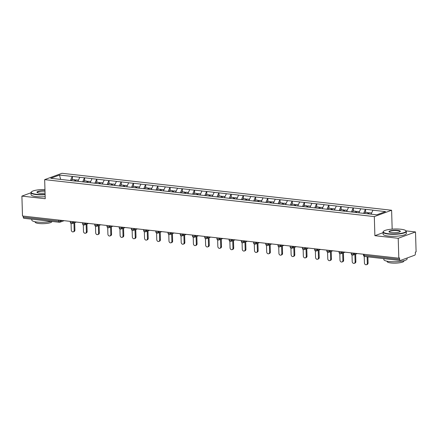 <?xml version="1.0" encoding="UTF-8"?>
<svg xmlns="http://www.w3.org/2000/svg" width="438" height="438" viewBox="0 0 438 438"><rect width="100%" height="100%" fill="white"/><g stroke="black" fill="none" stroke-linecap="round" stroke-linejoin="round"><path stroke-width="0.66" d="M391.61 210.245L61.961 173.289L44.665 179.635L374.315 216.586L391.61 210.245L392.169 229.14M383.042 232.682L374.879 235.677L398.213 238.288L415.509 231.948L406.026 230.886M415.509 231.948L416.1 251.855L415.344 252.129L415.388 253.586A1.396 0.745 96.4 0 1 414.671 255.223L400.403 260.457A1.396 0.745 96.4 0 1 400.206 260.484L364.734 256.509A1.396 0.745 96.4 0 1 364.137 255.398L399.604 259.373L399.56 257.916L398.804 258.196L398.213 238.288M60.619 179.383L59.502 175.058L50.731 178.271L75.725 181.146M59.502 175.058L72.379 176.426L72.467 179.481M77.887 181.392L79.815 177.259L72.379 176.426M79.667 177.313L84.594 177.795L84.682 180.85M90.102 182.761L92.029 178.627L84.594 177.795M91.881 178.682L96.809 179.164L96.897 182.219M102.317 184.13L104.244 179.996L96.809 179.164M104.096 180.056L109.024 180.533L109.111 183.588M114.532 185.498L116.459 181.37L109.024 180.533M116.311 181.425L121.238 181.901L121.326 184.956M126.746 186.867L128.673 182.739L121.238 181.901M128.526 182.794L133.453 183.27L133.541 186.325M138.961 188.236L140.888 184.108L133.453 183.27M140.74 184.163L145.668 184.644L145.755 187.694M151.176 189.605L153.103 185.477L145.668 184.644M152.955 185.531L157.883 186.013L157.97 189.063M163.39 190.973L165.323 186.845L157.883 186.013M165.17 186.9L170.097 187.382L170.185 190.431M175.605 192.342L177.538 188.214L170.097 187.382M177.385 188.269L182.312 188.751L182.405 191.806M187.82 193.711L189.753 189.583L182.312 188.751M189.599 189.638L194.527 190.119L194.62 193.174M200.035 195.085L201.967 190.952L194.527 190.119M201.814 191.006L206.741 191.488L206.835 194.543M212.249 196.454L214.182 192.32L206.741 191.488M214.029 192.375L218.956 192.857L219.049 195.912M224.464 197.823L226.397 193.689L218.956 192.857M226.243 193.749L231.171 194.226L231.264 197.281M236.679 199.191L238.611 195.063L231.171 194.226M238.458 195.118L243.386 195.594L243.479 198.649M248.899 200.56L250.826 196.432L243.386 195.594M250.673 196.487L255.6 196.963L255.693 200.018M261.114 201.929L263.041 197.801L255.6 196.963M262.888 197.856L267.815 198.337L267.908 201.387M273.328 203.298L275.256 199.17L267.815 198.337M275.102 199.224L280.03 199.706L280.123 202.756M285.543 204.666L287.47 200.538L280.03 199.706M287.317 200.593L292.245 201.075L292.338 204.124M297.758 206.035L299.685 201.907L292.245 201.075M299.532 201.962L304.459 202.444L304.552 205.499M309.973 207.404L311.9 203.276L304.459 202.444M311.746 203.331L316.674 203.812L316.767 206.867M322.187 208.778L324.115 204.645L316.674 203.812M323.961 204.699L328.889 205.181L328.982 208.236M334.402 210.147L336.329 206.013L328.889 205.181M336.176 206.068L341.109 206.55L341.197 209.605M346.617 211.516L348.544 207.382L341.109 206.55M348.396 207.442L353.324 207.919L353.411 210.974M358.832 212.884L360.759 208.756L353.324 207.919M360.611 208.811L365.538 209.287L365.626 212.342M371.074 214.182L372.973 210.125L365.538 209.287M372.826 210.18L385.55 211.603L376.773 214.823L75.67 181.069M82.662 181.923L84.441 177.85M94.876 183.292L96.656 179.219M107.091 184.666L108.87 180.587M119.306 186.035L121.085 181.956M131.52 187.404L133.3 183.33M143.741 188.773L145.515 184.699M155.955 190.141L157.729 186.068M168.17 191.51L169.944 187.437M180.385 192.879L182.159 188.805M192.6 194.248L194.373 190.174M204.814 195.616L206.588 191.543M217.029 196.985L218.803 192.912M229.244 198.359L231.023 194.28M241.458 199.728L243.238 195.649M253.673 201.097L255.453 197.023M265.888 202.465L267.667 198.392M278.103 203.834L279.882 199.761M290.317 205.203L292.097 201.13M302.532 206.572L304.311 202.498M314.747 207.941L316.526 203.867M326.962 209.309L328.741 205.236M339.176 210.678L340.956 206.605M351.391 212.052L353.17 207.973M363.606 213.421L365.385 209.342M399.604 259.373A1.396 0.745 96.4 0 0 400.206 260.484M30.988 192.775L21.9 196.104L22.491 216.011L398.804 258.196M24.085 218.272A1.396 0.745 -83.6 0 1 23.893 218.299A1.396 0.745 -83.6 0 1 23.291 217.188L23.258 216.098M21.9 196.104L45.234 198.721L44.665 179.635M374.879 235.677L374.315 216.586M70.447 180.555L72.226 176.481M364.224 256.35L364.421 262.926A1.725 1.407 -110.1 0 0 366.464 264.711A1.725 1.407 -110.1 0 0 367.318 263.254L367.126 256.777M367.318 263.254L368.073 262.975A1.725 1.407 69.9 0 1 367.219 264.432L366.464 264.711M371.588 213.01L369.163 212.737L368.686 213.914M364.651 213.465L365.133 212.288L368.15 212.627L368.73 213.35L368.506 213.897M367.668 213.804L368.15 212.627M368.073 262.975L367.893 256.86M352.01 254.982L352.207 261.557A1.725 1.407 -110.1 0 0 354.249 263.342A1.725 1.407 -110.1 0 0 355.103 261.886L354.884 254.429M355.103 261.886L355.859 261.606A1.725 1.407 69.9 0 1 355.004 263.063L354.249 263.342M359.374 211.642L356.948 211.368L356.472 212.545M352.437 212.096L352.918 210.919L355.935 211.258L356.516 211.981L356.291 212.529M355.453 212.43L355.935 211.258M355.859 261.606L355.64 254.149M339.795 253.613L339.992 260.188A1.725 1.407 -110.1 0 0 342.034 261.973A1.725 1.407 -110.1 0 0 342.888 260.517L342.669 253.06M342.888 260.517L343.644 260.238A1.725 1.407 69.9 0 1 342.79 261.694L342.034 261.973M347.159 210.273L344.733 209.999L344.257 211.176M340.222 210.727L340.704 209.55L343.715 209.884L344.301 210.612L344.076 211.16M343.239 211.061L343.715 209.884M343.644 260.238L343.425 252.781M327.58 252.239L327.777 258.82A1.725 1.407 -110.1 0 0 329.819 260.599A1.725 1.407 -110.1 0 0 330.674 259.148L330.455 251.691M330.674 259.148L331.429 258.869A1.725 1.407 69.9 0 1 330.575 260.325L329.819 260.599M334.944 208.904L332.519 208.63L332.042 209.807M328.007 209.359L328.489 208.181L331.5 208.515L332.086 209.244L331.862 209.786M331.024 209.692L331.5 208.515M331.429 258.869L331.21 251.412M315.365 250.87L315.563 257.451A1.725 1.407 -110.1 0 0 317.605 259.23A1.725 1.407 -110.1 0 0 318.459 257.774L318.24 250.322M318.459 257.774L319.214 257.5A1.725 1.407 69.9 0 1 318.36 258.957L317.605 259.23M322.729 207.535L320.304 207.262L319.822 208.439M315.793 207.984L316.274 206.813L319.286 207.147L319.871 207.875L319.647 208.417M318.809 208.324L319.286 207.147M319.214 257.5L318.995 250.043M303.151 249.501L303.348 256.082A1.725 1.407 -110.1 0 0 305.39 257.862A1.725 1.407 -110.1 0 0 306.244 256.405L306.025 248.954M306.244 256.405L307 256.131A1.725 1.407 69.9 0 1 306.146 257.588L305.39 257.862M310.515 206.167L308.089 205.893L307.607 207.07M303.578 206.616L304.06 205.438L307.071 205.778L307.657 206.506L307.432 207.048M306.589 206.955L307.071 205.778M307 256.131L306.781 248.674M400.808 229.227A11.366 2.475 -1.7 0 0 383.568 231.264A11.366 2.475 -1.7 0 0 388.506 233.744A11.366 2.475 -1.7 0 0 401.213 233.323A11.366 2.475 -1.7 0 0 405.714 230.607A11.366 2.475 -1.7 0 0 400.808 229.227M405.714 230.607L405.999 230.853A11.645 2.535 178.3 0 1 406.305 231.412A11.645 2.535 178.3 0 1 400.272 233.826A11.645 2.535 178.3 0 1 388.364 234.073A11.645 2.535 178.3 0 1 383.026 232.102A11.645 2.535 178.3 0 1 383.299 231.532L383.568 231.264M397.731 230.355A5.683 1.237 178.3 0 1 400.206 231.598A5.683 1.237 178.3 0 1 391.583 232.616A5.683 1.237 178.3 0 1 389.13 231.926A5.683 1.237 178.3 0 1 391.38 230.569A5.683 1.237 178.3 0 1 397.731 230.355M400.036 231.735A5.404 1.177 -1.7 0 0 400.069 231.598A5.404 1.177 -1.7 0 0 397.589 230.684A5.404 1.177 -1.7 0 0 392.065 230.799A5.404 1.177 -1.7 0 0 389.267 231.921A5.404 1.177 -1.7 0 0 389.305 232.052M407.094 258.004L407.121 258.863A11.645 2.535 178.3 0 1 401.088 261.272A11.645 2.535 178.3 0 1 389.179 261.519A11.645 2.535 178.3 0 1 383.841 259.553L383.814 258.644M389.798 259.318A11.645 2.535 178.3 0 1 389.108 259.247A11.645 2.535 178.3 0 1 388.451 259.165M403.913 260.719L403.924 261.048A8.388 1.829 178.3 0 1 399.582 262.784A8.388 1.829 178.3 0 1 391.003 262.964A8.388 1.829 178.3 0 1 387.159 261.546L387.154 261.218M406.305 231.412L406.365 233.41A11.645 2.535 178.3 0 1 400.332 235.825A11.645 2.535 178.3 0 1 388.424 236.071A11.645 2.535 178.3 0 1 383.086 234.106L383.026 232.102M44.961 189.534A11.366 2.475 -1.7 0 0 31.525 191.8A11.366 2.475 -1.7 0 0 36.463 194.28A11.366 2.475 -1.7 0 0 45.103 194.368M45.114 194.702A11.645 2.535 178.3 0 1 36.321 194.609A11.645 2.535 178.3 0 1 30.983 192.643A11.645 2.535 178.3 0 1 31.262 192.068L31.525 191.8M45.065 193.07A5.683 1.237 178.3 0 1 39.54 193.153A5.683 1.237 178.3 0 1 37.088 192.463A5.683 1.237 178.3 0 1 39.026 191.165A5.683 1.237 178.3 0 1 44.999 190.831M51.366 221.382A11.645 2.535 178.3 0 1 37.137 222.055A11.645 2.535 178.3 0 1 31.799 220.09L31.771 219.181M37.756 219.854A11.645 2.535 178.3 0 1 37.071 219.783A11.645 2.535 178.3 0 1 36.414 219.706M51.881 221.436L51.881 221.584A8.388 1.829 178.3 0 1 47.539 223.325A8.388 1.829 178.3 0 1 38.966 223.5A8.388 1.829 178.3 0 1 35.122 222.082L35.111 221.754M45.174 196.706A11.645 2.535 178.3 0 1 36.381 196.607A11.645 2.535 178.3 0 1 31.043 194.642L30.983 192.643M45.01 191.171A5.404 1.177 -1.7 0 0 37.225 192.457A5.404 1.177 -1.7 0 0 37.263 192.589M290.936 248.132L291.133 254.713A1.725 1.407 -110.1 0 0 293.175 256.493A1.725 1.407 -110.1 0 0 294.029 255.036L293.81 247.585M294.029 255.036L294.785 254.763A1.725 1.407 69.9 0 1 293.931 256.214L293.175 256.493M298.3 204.792L295.874 204.524L295.393 205.701M291.363 205.247L291.845 204.07L294.856 204.409L295.442 205.137L295.217 205.679M294.374 205.586L294.856 204.409M294.785 254.763L294.566 247.306M278.721 246.764L278.918 253.345A1.725 1.407 -110.1 0 0 280.961 255.124A1.725 1.407 -110.1 0 0 281.815 253.668L281.596 246.216M281.815 253.668L282.57 253.388A1.725 1.407 69.9 0 1 281.716 254.845L280.961 255.124M286.085 203.424L283.66 203.155L283.178 204.332M279.148 203.878L279.63 202.701L282.641 203.04L283.222 203.763L283.003 204.311M282.16 204.218L282.641 203.04M282.57 253.388L282.351 245.937M266.507 245.395L266.704 251.976A1.725 1.407 -110.1 0 0 268.746 253.755A1.725 1.407 -110.1 0 0 269.6 252.299L269.375 244.842M269.6 252.299L270.356 252.02A1.725 1.407 69.9 0 1 269.501 253.476L268.746 253.755M273.87 202.055L271.445 201.787L270.963 202.964M266.934 202.509L267.415 201.332L270.427 201.672L271.007 202.394L270.788 202.942M269.945 202.849L270.427 201.672M270.356 252.02L270.136 244.568M254.292 244.026L254.489 250.607A1.725 1.407 -110.1 0 0 256.531 252.387A1.725 1.407 -110.1 0 0 257.385 250.93L257.161 243.473M257.385 250.93L258.141 250.651A1.725 1.407 69.9 0 1 257.287 252.107L256.531 252.387M261.656 200.686L259.23 200.418L258.748 201.589M254.719 201.141L255.201 199.963L258.212 200.303L258.792 201.026L258.573 201.573M257.73 201.48L258.212 200.303M258.141 250.651L257.922 243.2M242.077 242.657L242.274 249.238A1.725 1.407 -110.1 0 0 244.316 251.018A1.725 1.407 -110.1 0 0 245.171 249.561L244.946 242.105M245.171 249.561L245.926 249.282A1.725 1.407 69.9 0 1 245.072 250.739L244.316 251.018M249.441 199.317L247.016 199.044L246.534 200.221M242.504 199.772L242.986 198.595L245.997 198.934L246.578 199.657L246.359 200.204M245.515 200.111L245.997 198.934M245.926 249.282L245.707 241.831M229.862 241.289L230.059 247.864A1.725 1.407 -110.1 0 0 232.102 249.649A1.725 1.407 -110.1 0 0 232.956 248.193L232.731 240.736M232.956 248.193L233.711 247.913A1.725 1.407 69.9 0 1 232.857 249.37L232.102 249.649M237.221 197.949L234.801 197.675L234.319 198.852M230.289 198.403L230.766 197.226L233.782 197.565L234.363 198.288L234.144 198.836M233.301 198.737L233.782 197.565M233.711 247.913L233.487 240.457M217.648 239.92L217.845 246.495A1.725 1.407 -110.1 0 0 219.887 248.28A1.725 1.407 -110.1 0 0 220.741 246.824L220.517 239.367M220.741 246.824L221.497 246.545A1.725 1.407 69.9 0 1 220.642 248.001L219.887 248.28M225.006 196.58L222.586 196.306L222.104 197.483M218.075 197.034L218.551 195.857L221.568 196.191L222.148 196.919L221.929 197.467M221.086 197.368L221.568 196.191M221.497 246.545L221.272 239.088M205.433 238.546L205.63 245.127A1.725 1.407 -110.1 0 0 207.667 246.906A1.725 1.407 -110.1 0 0 208.526 245.455L208.302 237.998M208.526 245.455L209.282 245.176A1.725 1.407 69.9 0 1 208.428 246.632L207.667 246.906M212.791 195.211L210.371 194.937L209.89 196.114M205.86 195.666L206.336 194.488L209.353 194.822L209.933 195.551L209.709 196.093M208.871 196L209.353 194.822M209.282 245.176L209.057 237.719M193.218 237.177L193.41 243.758A1.725 1.407 -110.1 0 0 195.452 245.537A1.725 1.407 -110.1 0 0 196.312 244.081L196.087 236.629M196.312 244.081L197.067 243.807A1.725 1.407 69.9 0 1 196.213 245.264L195.452 245.537M200.577 193.842L198.157 193.569L197.675 194.746M193.645 194.291L194.122 193.12L197.138 193.454L197.719 194.182L197.494 194.724M196.657 194.631L197.138 193.454M197.067 243.807L196.843 236.35M181.004 235.808L181.195 242.389A1.725 1.407 -110.1 0 0 183.237 244.169A1.725 1.407 -110.1 0 0 184.097 242.712L183.872 235.261M184.097 242.712L184.852 242.438A1.725 1.407 69.9 0 1 183.998 243.895L183.237 244.169M188.362 192.474L185.942 192.2L185.46 193.377M181.425 192.923L181.907 191.745L184.924 192.085L185.504 192.813L185.279 193.355M184.442 193.262L184.924 192.085M184.852 242.438L184.628 234.982M168.789 234.439L168.98 241.02A1.725 1.407 -110.1 0 0 171.023 242.8A1.725 1.407 -110.1 0 0 171.882 241.343L171.658 233.892M171.882 241.343L172.638 241.07A1.725 1.407 69.9 0 1 171.784 242.526L171.023 242.8M176.147 191.105L173.727 190.831L173.245 192.008M169.21 191.554L169.692 190.377L172.709 190.716L173.289 191.444L173.065 191.986M172.227 191.893L172.709 190.716M172.638 241.07L172.413 233.613M156.574 233.071L156.766 239.652A1.725 1.407 -110.1 0 0 158.808 241.431A1.725 1.407 -110.1 0 0 159.662 239.975L159.443 232.523M159.662 239.975L160.423 239.696A1.725 1.407 69.9 0 1 159.563 241.152L158.808 241.431M163.932 189.731L161.512 189.462L161.031 190.639M156.996 190.185L157.477 189.008L160.494 189.347L161.075 190.07L160.85 190.618M160.012 190.525L160.494 189.347M160.423 239.696L160.198 232.244M144.359 231.702L144.551 238.283A1.725 1.407 -110.1 0 0 146.593 240.062A1.725 1.407 -110.1 0 0 147.447 238.606L147.228 231.149M147.447 238.606L148.208 238.327A1.725 1.407 69.9 0 1 147.349 239.783L146.593 240.062M151.718 188.362L149.298 188.094L148.816 189.271M144.781 188.816L145.263 187.639L148.279 187.979L148.86 188.701L148.635 189.249M147.798 189.156L148.279 187.979M148.208 238.327L147.984 230.875M132.145 230.333L132.336 236.914A1.725 1.407 -110.1 0 0 134.378 238.694A1.725 1.407 -110.1 0 0 135.232 237.237L135.013 229.78M135.232 237.237L135.994 236.958A1.725 1.407 69.9 0 1 135.134 238.414L134.378 238.694M139.503 186.993L137.083 186.725L136.601 187.902M132.566 187.448L133.048 186.27L136.065 186.61L136.645 187.333L136.421 187.88M135.583 187.787L136.065 186.61M135.994 236.958L135.769 229.507M119.93 228.964L120.121 235.545A1.725 1.407 -110.1 0 0 122.164 237.325A1.725 1.407 -110.1 0 0 123.018 235.868L122.799 228.412M123.018 235.868L123.779 235.589A1.725 1.407 69.9 0 1 122.919 237.046L122.164 237.325M127.288 185.624L124.868 185.356L124.387 186.528M120.351 186.079L120.833 184.902L123.85 185.241L124.43 185.964L124.206 186.511M123.368 186.418L123.85 185.241M123.779 235.589L123.554 228.138M107.71 227.596L107.907 234.171A1.725 1.407 -110.1 0 0 109.949 235.956A1.725 1.407 -110.1 0 0 110.803 234.5L110.584 227.043M110.803 234.5L111.559 234.22A1.725 1.407 69.9 0 1 110.704 235.677L109.949 235.956M115.074 184.256L112.654 183.982L112.172 185.159M108.137 184.71L108.619 183.533L111.635 183.872L112.216 184.595L111.991 185.143M111.153 185.044L111.635 183.872M111.559 234.22L111.34 226.764M95.495 226.227L95.692 232.802A1.725 1.407 -110.1 0 0 97.734 234.587A1.725 1.407 -110.1 0 0 98.588 233.131L98.369 225.674M98.588 233.131L99.344 232.852A1.725 1.407 69.9 0 1 98.49 234.308L97.734 234.587M102.859 182.887L100.439 182.613L99.957 183.79M95.922 183.341L96.404 182.164L99.421 182.498L100.001 183.226L99.776 183.774M98.939 183.675L99.421 182.498M99.344 232.852L99.125 225.395M83.28 224.853L83.477 231.434A1.725 1.407 -110.1 0 0 85.519 233.213A1.725 1.407 -110.1 0 0 86.374 231.762L86.155 224.305M86.374 231.762L87.129 231.483A1.725 1.407 69.9 0 1 86.275 232.939L85.519 233.213M90.644 181.518L88.224 181.244L87.742 182.422M83.707 181.973L84.189 180.795L87.206 181.129L87.786 181.858L87.562 182.4M86.724 182.307L87.206 181.129M87.129 231.483L86.91 224.026M71.066 223.484L71.263 230.065A1.725 1.407 -110.1 0 0 73.305 231.844A1.725 1.407 -110.1 0 0 74.159 230.388L73.94 222.937M74.159 230.388L74.914 230.114A1.725 1.407 69.9 0 1 74.06 231.571L73.305 231.844M78.429 180.149L76.004 179.876L75.528 181.053M71.493 180.598L71.974 179.427L74.991 179.761L75.571 180.489L75.347 181.031M74.509 180.938L74.991 179.761M74.914 230.114L74.695 222.657M364.104 254.308L364.137 255.398A1.396 0.307 178.3 0 1 363.496 255.162A1.396 1.396 0 0 0 364.734 256.509M23.291 217.188L58.763 221.163L58.73 220.073M64.14 220.681L60.001 222.197A1.396 1.144 -110.1 0 1 59.557 222.252A1.396 0.745 -83.6 0 1 59.36 222.274A1.396 0.745 -83.6 0 1 58.763 221.163A1.396 0.307 -1.7 0 0 60.69 221.02L62.207 220.462M353.827 253.153L353.849 253.881L355.366 253.328M352.716 255.113A1.396 1.144 -110.1 0 0 353.849 253.881A1.396 0.307 -1.7 0 1 351.922 254.029A1.396 0.307 178.3 0 1 351.281 253.794A1.396 1.396 0 0 0 353.159 255.064L357.298 253.542M341.613 251.784L341.635 252.512L343.151 251.959M329.398 250.416L329.42 251.144L330.936 250.585M317.183 249.047L317.205 249.775L318.722 249.217M304.968 247.678L304.99 248.406L306.507 247.848M292.754 246.309L292.776 247.037L294.292 246.479M280.539 244.941L280.561 245.669L282.077 245.11M268.324 243.572L268.346 244.294L269.857 243.742M256.11 242.198L256.131 242.926L257.643 242.373M243.895 240.829L243.917 241.557L245.428 241.004M231.68 239.46L231.702 240.188L233.213 239.635M219.465 238.091L219.487 238.819L220.998 238.267M207.251 236.723L207.273 237.451L208.784 236.892M195.036 235.354L195.058 236.082L196.569 235.524M182.821 233.985L182.843 234.713L184.354 234.155M170.606 232.616L170.628 233.344L172.139 232.786M158.392 231.248L158.414 231.976L159.925 231.417M146.177 229.879L146.193 230.602L147.71 230.049M133.962 228.505L133.979 229.233L135.495 228.68M121.742 227.136L121.764 227.864L123.281 227.311M109.527 225.767L109.549 226.495L111.066 225.942M97.313 224.398L97.335 225.127L98.851 224.574M85.098 223.03L85.12 223.758L86.636 223.205M72.883 221.661L72.905 222.389L74.422 221.831M60.668 220.292L60.69 221.02A1.396 1.144 -110.1 0 1 60.001 222.197A1.396 1.396 0 0 1 59.36 222.274L23.893 218.299M340.501 253.744A1.396 1.144 -110.1 0 0 341.635 252.512A1.396 0.307 -1.7 0 1 339.707 252.66A1.396 0.307 178.3 0 1 339.061 252.425A1.396 1.396 0 0 0 340.945 253.695L345.084 252.173M328.286 252.376A1.396 1.144 -110.1 0 0 329.42 251.144A1.396 0.307 -1.7 0 1 327.487 251.292A1.396 0.307 178.3 0 1 326.847 251.051A1.396 1.396 0 0 0 328.724 252.326L332.869 250.804M316.072 251.007A1.396 1.144 -110.1 0 0 317.205 249.775A1.396 0.307 -1.7 0 1 315.272 249.917A1.396 0.307 178.3 0 1 314.632 249.682A1.396 1.396 0 0 0 316.51 250.952L320.654 249.436M303.857 249.638A1.396 1.144 -110.1 0 0 304.99 248.406A1.396 0.307 -1.7 0 1 303.058 248.549A1.396 0.307 178.3 0 1 302.417 248.313A1.396 1.396 0 0 0 304.295 249.583L308.44 248.067M291.642 248.269A1.396 1.144 -110.1 0 0 292.776 247.037A1.396 0.307 -1.7 0 1 290.843 247.18A1.396 0.307 178.3 0 1 290.202 246.944A1.396 1.396 0 0 0 292.08 248.215L296.225 246.698M279.428 246.895A1.396 1.144 -110.1 0 0 280.561 245.669A1.396 0.307 -1.7 0 1 278.628 245.811A1.396 0.307 178.3 0 1 277.988 245.576A1.396 1.396 0 0 0 279.866 246.846L284.01 245.329M267.213 245.526A1.396 1.144 -110.1 0 0 268.346 244.294A1.396 0.307 -1.7 0 1 266.413 244.442A1.396 0.307 178.3 0 1 265.773 244.207A1.396 1.396 0 0 0 267.651 245.477L271.795 243.961M254.998 244.158A1.396 1.144 -110.1 0 0 256.131 242.926A1.396 0.307 -1.7 0 1 254.199 243.074A1.396 0.307 178.3 0 1 253.558 242.838A1.396 1.396 0 0 0 255.436 244.108L259.581 242.586M242.783 242.789A1.396 1.144 -110.1 0 0 243.917 241.557A1.396 0.307 -1.7 0 1 241.984 241.705A1.396 0.307 178.3 0 1 241.343 241.469A1.396 1.396 0 0 0 243.221 242.74L247.366 241.218M230.569 241.42A1.396 1.144 -110.1 0 0 231.702 240.188A1.396 0.307 -1.7 0 1 229.769 240.336A1.396 0.307 178.3 0 1 229.129 240.101A1.396 1.396 0 0 0 231.007 241.371L235.151 239.849M218.354 240.051A1.396 1.144 -110.1 0 0 219.487 238.819A1.396 0.307 -1.7 0 1 217.555 238.967A1.396 0.307 178.3 0 1 216.914 238.732A1.396 1.396 0 0 0 218.792 240.002L222.937 238.48M206.139 238.683A1.396 1.144 -110.1 0 0 207.273 237.451A1.396 0.307 -1.7 0 1 205.34 237.599A1.396 0.307 178.3 0 1 204.699 237.358A1.396 1.396 0 0 0 206.577 238.633L210.716 237.111M193.924 237.314A1.396 1.144 -110.1 0 0 195.058 236.082A1.396 0.307 -1.7 0 1 193.125 236.224A1.396 0.307 178.3 0 1 192.485 235.989A1.396 1.396 0 0 0 194.362 237.259L198.502 235.743M181.704 235.945A1.396 1.144 -110.1 0 0 182.843 234.713A1.396 0.307 -1.7 0 1 180.91 234.856A1.396 0.307 178.3 0 1 180.27 234.62A1.396 1.396 0 0 0 182.148 235.89L186.287 234.374M169.49 234.576A1.396 1.144 -110.1 0 0 170.628 233.344A1.396 0.307 -1.7 0 1 168.696 233.487A1.396 0.307 178.3 0 1 168.055 233.251A1.396 1.396 0 0 0 169.933 234.522L174.072 233.005M157.275 233.208A1.396 1.144 -110.1 0 0 158.414 231.976A1.396 0.307 -1.7 0 1 156.481 232.118A1.396 0.307 178.3 0 1 155.84 231.883A1.396 1.396 0 0 0 157.718 233.153L161.857 231.636M145.06 231.833A1.396 1.144 -110.1 0 0 146.193 230.602A1.396 0.307 -1.7 0 1 144.266 230.749A1.396 0.307 178.3 0 1 143.626 230.514A1.396 1.396 0 0 0 145.504 231.784L149.643 230.268M132.845 230.465A1.396 1.144 -110.1 0 0 133.979 229.233A1.396 0.307 -1.7 0 1 132.052 229.381A1.396 0.307 178.3 0 1 131.411 229.145A1.396 1.396 0 0 0 133.289 230.415L137.428 228.899M120.631 229.096A1.396 1.144 -110.1 0 0 121.764 227.864A1.396 0.307 -1.7 0 1 119.837 228.012A1.396 0.307 178.3 0 1 119.196 227.776A1.396 1.396 0 0 0 121.074 229.047L125.213 227.525M108.416 227.727A1.396 1.144 -110.1 0 0 109.549 226.495A1.396 0.307 -1.7 0 1 107.622 226.643A1.396 0.307 178.3 0 1 106.981 226.408A1.396 1.396 0 0 0 108.859 227.678L112.999 226.156M96.201 226.358A1.396 1.144 -110.1 0 0 97.335 225.127A1.396 0.307 -1.7 0 1 95.407 225.274A1.396 0.307 178.3 0 1 94.767 225.039A1.396 1.396 0 0 0 96.645 226.309L100.784 224.787M83.987 224.99A1.396 1.144 -110.1 0 0 85.12 223.758A1.396 0.307 -1.7 0 1 83.193 223.906A1.396 0.307 178.3 0 1 82.552 223.665A1.396 1.396 0 0 0 84.43 224.94L88.569 223.418M71.772 223.621A1.396 1.144 -110.1 0 0 72.905 222.389A1.396 0.307 -1.7 0 1 70.978 222.531A1.396 0.307 178.3 0 1 70.337 222.296A1.396 1.396 0 0 0 72.215 223.566L76.354 222.05M363.469 254.237L363.496 255.162M351.254 252.863L351.281 253.794M339.034 251.494L339.061 252.425M326.819 250.125L326.847 251.051M314.604 248.757L314.632 249.682M302.39 247.388L302.417 248.313M290.175 246.019L290.202 246.944M277.96 244.65L277.988 245.576M265.746 243.282L265.773 244.207M253.531 241.913L253.558 242.838M241.316 240.544L241.343 241.469M229.101 239.17L229.129 240.101M216.887 237.801L216.914 238.732M204.672 236.432L204.699 237.358M192.457 235.064L192.485 235.989M180.242 233.695L180.27 234.62M168.028 232.326L168.055 233.251M155.813 230.957L155.84 231.883M143.598 229.589L143.626 230.514M131.384 228.22L131.411 229.145M119.169 226.851L119.196 227.776M106.954 225.482L106.981 226.408M94.739 224.108L94.767 225.039M82.525 222.739L82.552 223.665M70.31 221.371L70.337 222.296"/></g></svg>
